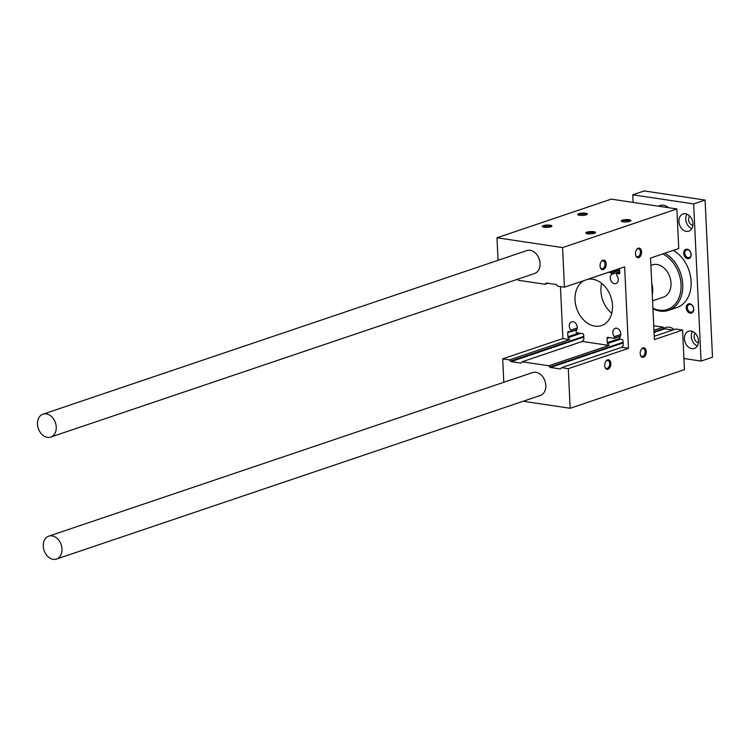 <?xml version="1.0" encoding="UTF-8"?>
<svg xmlns="http://www.w3.org/2000/svg" width="750" height="750" viewBox="0 0 750 750"><rect width="100%" height="100%" fill="white"/><g stroke="black" fill="none" stroke-linecap="round" stroke-linejoin="round"><path stroke-width="1.12" d="M570.853 331.762L576.806 329.756L570.769 331.819L570.872 330.103A5.138 3.834 71.3 0 1 571.622 321.816A5.138 3.834 71.3 0 1 576.572 324.656A5.138 3.834 71.3 0 1 576.019 330.872L576.384 332.681L582.666 333.619A1.209 0.9 71.3 0 1 583.659 334.941L583.856 339.141A1.209 0.9 71.3 0 1 583.622 339.928L582.337 341.438L522.141 361.791L521.297 362.775A1.209 0.9 71.3 0 1 520.65 363.019L521.269 362.812M650.55 258.066L678.741 248.541L676.875 208.95L562.584 247.594L564.45 287.184L624.637 266.831L628.481 348.337L568.294 368.691L570.159 408.281L684.45 369.637L682.584 330.047L654.394 339.581L650.55 258.066M564.45 287.184L557.653 286.163L556.706 284.906A1.209 0.9 71.3 0 0 556.022 284.466L546.497 283.041A1.209 0.9 71.3 0 0 545.85 283.284L545.006 284.269L547.987 283.266M601.659 283.341A24.178 18.056 -108.7 0 0 600.928 291.112A24.178 18.056 -108.7 0 0 611.775 313.256M620.812 334.462L614.438 336.619L614.344 338.344L607.969 337.406A1.209 0.9 71.3 0 0 607.087 338.447L607.284 342.647L619.641 338.466M568.294 368.691L561.497 367.678L560.653 368.663A1.209 0.9 71.3 0 1 560.006 368.906L550.481 367.481A1.209 0.9 71.3 0 1 549.797 367.041L548.85 365.784L609.038 345.431L607.594 343.519A1.209 0.9 71.3 0 1 607.284 342.647M614.438 336.619A5.138 3.834 71.3 0 1 615.197 328.341A5.138 3.834 71.3 0 1 620.147 331.181A5.138 3.834 71.3 0 1 619.594 337.387L619.959 339.206L622.022 339.516A1.209 0.9 71.3 0 1 623.016 340.828L623.212 345.028A1.209 0.9 71.3 0 1 622.978 345.825L621.694 347.325L561.497 367.678M570.769 331.819L568.612 331.519A1.209 0.9 71.3 0 0 567.731 332.55L567.928 336.759A1.209 0.9 71.3 0 0 568.237 337.631L569.681 339.544L509.494 359.897L510.441 361.153A1.209 0.9 71.3 0 0 511.125 361.594L520.65 363.019M570.872 330.103L577.247 327.947M654.019 331.8L664.087 328.397A1.209 0.9 -108.7 0 0 664.763 328.837L672.806 330.047M664.087 328.397L663.141 327.141L653.953 330.244M654.234 336.319L675.788 329.034L682.584 330.047M619.603 268.528A1.209 0.9 71.3 0 1 619.603 268.594L619.8 272.803A1.209 0.9 71.3 0 1 618.919 273.834L619.538 273.628M608.522 272.278L611.147 272.672L611.512 274.481L619.753 271.697M616.763 273.534L619.791 272.531L616.763 273.534L616.659 275.25A5.138 3.834 71.3 0 1 615.909 283.538A5.138 3.834 71.3 0 1 610.959 280.697A5.138 3.834 71.3 0 1 611.512 274.481M616.866 273.525L618.919 273.834M545.006 284.269L518.297 280.275L517.528 279.253M584.438 280.425A24.178 18.056 -108.7 0 0 575.025 299.869A24.178 18.056 -108.7 0 0 601.509 325.584A24.178 18.056 -108.7 0 0 611.213 297.994A24.178 18.056 -108.7 0 0 587.681 279.328M604.763 365.597A4.838 3 98.5 0 0 605.016 367.134A4.838 3 98.5 0 0 609.291 368.391A4.838 3 98.5 0 0 610.341 361.341A4.838 3 98.5 0 0 605.887 361.303A4.838 3 98.5 0 0 604.763 365.597M604.941 366.853A4.022 2.494 98.5 0 0 606.581 368.447A4.022 2.494 98.5 0 0 609.637 364.838A4.022 2.494 98.5 0 0 607.772 360.497A4.022 2.494 98.5 0 0 605.728 361.547M640.191 353.616A4.838 3 98.5 0 0 640.444 355.153A4.838 3 98.5 0 0 644.719 356.409A4.838 3 98.5 0 0 645.769 349.359A4.838 3 98.5 0 0 641.316 349.322A4.838 3 98.5 0 0 640.191 353.616M640.369 354.872A4.022 2.494 98.5 0 0 642.009 356.466A4.022 2.494 98.5 0 0 645.075 352.866A4.022 2.494 98.5 0 0 643.2 348.516A4.022 2.494 98.5 0 0 641.166 349.566M600.056 265.903A4.838 3 98.5 0 0 600.319 267.441A4.838 3 98.5 0 0 604.584 268.697A4.838 3 98.5 0 0 605.644 261.647A4.838 3 98.5 0 0 601.191 261.609A4.838 3 98.5 0 0 600.056 265.903M600.234 267.159A4.022 2.494 98.5 0 0 601.875 268.753A4.022 2.494 98.5 0 0 604.941 265.153A4.022 2.494 98.5 0 0 603.066 260.803A4.022 2.494 98.5 0 0 601.031 261.853M635.484 253.922A4.838 3 98.5 0 0 635.747 255.459A4.838 3 98.5 0 0 640.012 256.725A4.838 3 98.5 0 0 641.072 249.675A4.838 3 98.5 0 0 636.619 249.628A4.838 3 98.5 0 0 635.484 253.922M635.662 255.178A4.022 2.494 98.5 0 0 637.303 256.772A4.022 2.494 98.5 0 0 640.369 253.172A4.022 2.494 98.5 0 0 638.494 248.831A4.022 2.494 98.5 0 0 636.459 249.872M578.578 215.072A4.022 0.956 177.3 0 1 582.506 214.069A4.022 0.956 177.3 0 1 586.519 214.697M586.266 214.791A4.838 1.153 177.3 0 1 581.503 215.409A4.838 1.153 177.3 0 1 577.847 214.734A4.838 1.153 177.3 0 1 582.459 213.084A4.838 1.153 177.3 0 1 587.212 214.294A4.838 1.153 177.3 0 1 586.266 214.791M586.716 233.578A4.022 0.956 177.3 0 1 590.653 232.566A4.022 0.956 177.3 0 1 594.656 233.203M594.403 233.297A4.838 1.153 177.3 0 1 589.641 233.906A4.838 1.153 177.3 0 1 585.984 233.241A4.838 1.153 177.3 0 1 590.606 231.581A4.838 1.153 177.3 0 1 595.35 232.791A4.838 1.153 177.3 0 1 594.403 233.297M543.15 227.053A4.022 0.956 177.3 0 1 547.078 226.05A4.022 0.956 177.3 0 1 551.091 226.678M550.837 226.772A4.838 1.153 177.3 0 1 546.075 227.381A4.838 1.153 177.3 0 1 542.419 226.716A4.838 1.153 177.3 0 1 547.031 225.056A4.838 1.153 177.3 0 1 551.784 226.275A4.838 1.153 177.3 0 1 550.837 226.772M622.144 221.597A4.022 0.956 177.3 0 1 626.081 220.594A4.022 0.956 177.3 0 1 630.094 221.222M629.831 221.316A4.838 1.153 177.3 0 1 625.069 221.925A4.838 1.153 177.3 0 1 621.422 221.259A4.838 1.153 177.3 0 1 626.034 219.6A4.838 1.153 177.3 0 1 630.788 220.819A4.838 1.153 177.3 0 1 629.831 221.316M683.663 253.378A4.838 3.609 -108.7 0 0 689.475 258.281A4.838 3.609 -108.7 0 0 689.091 250.153A4.838 3.609 -108.7 0 0 683.663 253.378M684.816 253.294A4.022 3 -108.7 0 0 689.212 257.569A4.022 3 -108.7 0 0 690.769 252.806A4.022 3 -108.7 0 0 686.644 249.956A4.022 3 -108.7 0 0 684.816 253.294M686.231 307.913A4.838 3.609 -108.7 0 0 692.053 312.816A4.838 3.609 -108.7 0 0 691.669 304.688A4.838 3.609 -108.7 0 0 686.231 307.913M687.384 307.838A4.022 3 -108.7 0 0 691.791 312.103A4.022 3 -108.7 0 0 693.337 307.341A4.022 3 -108.7 0 0 689.212 304.491A4.022 3 -108.7 0 0 687.384 307.838M678.9 221.512A9.066 6.769 -108.7 0 0 688.837 231.15A9.066 6.769 -108.7 0 0 692.344 220.397A9.066 6.769 -108.7 0 0 683.025 213.975A9.066 6.769 -108.7 0 0 678.9 221.512M686.906 214.144A9.066 6.769 -108.7 0 0 685.763 219.197A9.066 6.769 -108.7 0 0 691.819 228.666M689.681 216.019A5.438 4.059 -108.7 0 0 688.575 219.609A5.438 4.059 -108.7 0 0 692.888 225.497M684.431 338.794A9.066 6.769 -108.7 0 0 694.369 348.441A9.066 6.769 -108.7 0 0 697.875 337.678A9.066 6.769 -108.7 0 0 688.556 331.256A9.066 6.769 -108.7 0 0 684.431 338.794M692.438 331.434A9.066 6.769 -108.7 0 0 691.294 336.478A9.066 6.769 -108.7 0 0 697.35 345.947M695.212 333.3A5.438 4.059 -108.7 0 0 694.106 336.9A5.438 4.059 -108.7 0 0 698.409 342.778M650.887 265.341L652.303 264.872A17.072 12.741 71.3 0 1 670.997 283.012A17.072 12.741 71.3 0 1 663.234 297.206L652.566 300.816M652.913 308.194A30.019 22.416 -108.7 0 0 680.55 292.209A30.019 22.416 -108.7 0 0 662.747 253.941M652.941 308.756A31.228 23.316 -108.7 0 0 668.531 310.369A31.228 23.316 -108.7 0 0 682.706 283.772A31.228 23.316 -108.7 0 0 664.894 253.219M673.275 250.387A31.228 23.316 71.3 0 1 691.116 281.569A31.228 23.316 71.3 0 1 676.912 307.528L668.531 310.369M652.256 294.413A17.072 12.741 -108.7 0 0 651.759 283.772M712.5 357.216L705.084 200.053L693.656 203.925L701.072 361.088L712.5 357.216M705.084 200.053L644.184 190.941L632.756 194.803L633.113 202.406M701.072 361.088L683.925 358.519M663.909 328.163L665.916 327.478A12.094 9.028 71.3 0 1 674.128 329.597M658.219 206.166L660.159 205.5A12.094 9.028 71.3 0 1 668.466 207.694M693.656 203.925L632.756 194.803M37.5 424.228A12.094 9.028 -108.7 0 0 50.747 437.081A12.094 9.028 -108.7 0 0 55.425 422.738A12.094 9.028 -108.7 0 0 42.994 414.178A12.094 9.028 -108.7 0 0 37.5 424.228M43.256 546.206A12.094 9.028 -108.7 0 0 56.494 559.059A12.094 9.028 -108.7 0 0 61.172 544.716A12.094 9.028 -108.7 0 0 48.75 536.156A12.094 9.028 -108.7 0 0 43.256 546.206M48.75 536.156L532.575 372.562A12.094 9.028 71.3 0 1 545.822 385.416A12.094 9.028 71.3 0 1 540.319 395.466L56.494 559.059M560.447 286.584L562.894 338.522L502.697 358.875L503.803 382.294M676.875 208.95L611.278 199.134L496.988 237.778L498.056 260.316M663.141 327.141L653.738 325.734M570.159 408.281L523.219 401.25M548.85 365.784L522.141 361.791M509.494 359.897L502.697 358.875M569.681 339.544L562.894 338.522M609.038 345.431L582.337 341.438M628.481 348.337L621.694 347.325M42.994 414.178L526.828 250.584A12.094 9.028 71.3 0 1 540.066 263.447A12.094 9.028 71.3 0 1 534.572 273.497L50.747 437.081M562.584 247.594L496.988 237.778M607.087 338.447L609.469 337.631M607.594 343.519L620.231 339.244M614.428 338.287L620.381 336.272M614.503 338.044L620.484 336.019M511.125 361.594L583.753 337.031M510.441 361.153L583.725 336.375M568.237 337.631L580.875 333.356M567.928 336.759L578.878 333.056M567.731 332.55L570.112 331.744M570.938 331.519L576.919 329.494M549.797 367.041L623.081 342.262M550.481 367.481L623.109 342.928M654.056 332.466L664.763 328.837M560.006 368.906L560.625 368.7M545.85 283.284L546.544 283.05M611.147 272.672L619.659 269.794M611.447 273.066L619.688 270.281M620.363 336.309L614.344 338.344"/></g></svg>
